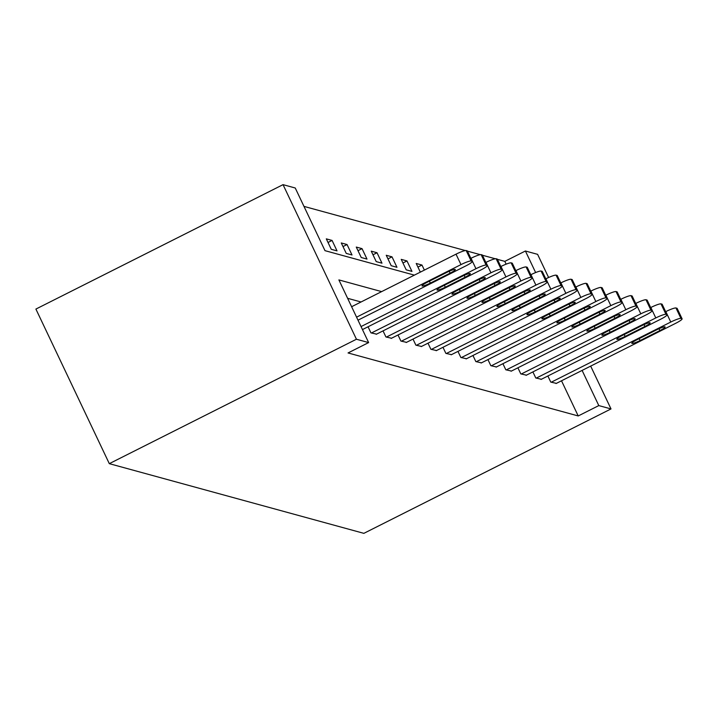<?xml version="1.0" encoding="UTF-8"?>
<svg xmlns="http://www.w3.org/2000/svg" width="718" height="718" viewBox="0 0 718 718"><rect width="100%" height="100%" fill="white"/><g stroke="black" fill="none" stroke-linecap="round" stroke-linejoin="round"><path stroke-width="1.08" d="M506.136 264.161L504.808 261.37L525.405 251.004L537.602 254.343L548.606 277.507M414.376 275.129L324.994 250.663L295.242 187.999L283.036 184.652L35.9 309.072L109.307 463.657L363.864 533.348L611.009 408.928L598.803 405.589L582.11 370.416M504.808 261.37L497.403 259.342M495.294 258.767L482.415 255.24M480.315 254.666L467.436 251.138M465.327 250.564L303.974 206.389M331.258 249.299L337.02 250.878L332.066 240.431L326.304 238.861L331.258 249.299M346.247 253.4L352.008 254.98L347.045 244.533L341.283 242.962L346.247 253.4M361.235 257.511L366.997 259.081L362.034 248.643L356.272 247.064L361.235 257.511M376.214 261.612L381.976 263.183L377.022 252.745L371.26 251.165L376.214 261.612M391.202 265.714L396.964 267.293L392.01 256.847L386.239 255.267L391.202 265.714M406.191 269.815L411.952 271.395L406.989 260.948L401.227 259.369L406.191 269.815M420.326 272.14L416.216 263.47L421.978 265.05L424.374 270.094M381.635 291.616L338.887 279.912L368.639 342.585L348.05 352.951L578.214 415.955L561.512 380.782M361.037 301.982L347.62 298.311M368.047 326.78L370.937 332.865L376.555 334.139M383.035 330.881L385.925 336.966L391.543 338.241M398.014 334.983L400.904 341.068L406.532 342.342M413.003 339.084L415.893 345.17L421.511 346.444M427.991 343.186L430.881 349.271L436.499 350.546M442.979 347.288L445.869 353.373L451.487 354.647M457.958 351.389L460.848 357.474L466.467 358.749M472.947 355.491L475.837 361.576L481.455 362.85M487.935 359.592L490.825 365.677L496.443 366.961M502.914 363.694L505.804 369.779L511.431 371.062M517.902 367.796L520.792 373.89L526.411 375.164M532.891 371.906L535.781 377.991L541.399 379.266M547.879 376.008L550.76 382.093L556.387 383.367M578.214 415.955L598.803 405.589M368.639 342.585L356.442 339.237L109.307 463.657M611.009 408.928L590.672 366.108M535.637 272.553L525.405 251.004M283.036 184.652L356.442 339.237M328.018 242.469L332.066 240.431M343.007 246.57L347.045 244.533M357.986 250.681L362.034 248.643M372.974 254.782L377.022 252.745M387.962 258.884L392.01 256.847M402.942 262.985L406.989 260.948M417.93 267.087L421.978 265.05M356.577 317.168L460.983 264.61A9.343 1.319 154.6 0 1 471.143 260.993L472.103 261.253A9.343 1.319 154.6 0 1 472.3 261.397A9.343 1.319 154.6 0 1 465.785 265.929L358.004 320.183M472.3 261.397L467.337 250.95A9.343 1.319 -25.4 0 0 467.14 250.806L466.179 250.546A9.343 1.319 -25.4 0 0 456.02 254.172L351.614 306.73M447.018 272.31A7.476 1.05 -25.4 0 1 455.302 269.528A7.476 1.05 -25.4 0 1 450.087 273.154L430.315 283.107A7.476 1.05 -25.4 0 1 422.031 285.899A7.476 1.05 -25.4 0 1 427.246 282.264L447.018 272.31M361.037 326.573L475.962 268.711A9.343 1.319 154.6 0 1 486.122 265.095L487.082 265.355A9.343 1.319 154.6 0 1 487.289 265.498A9.343 1.319 154.6 0 1 480.764 270.031L362.473 329.58M487.289 265.498L482.325 255.052A9.343 1.319 -25.4 0 0 482.128 254.908L481.168 254.648A9.343 1.319 -25.4 0 0 471.008 258.274L470.855 258.345M461.997 276.412A7.476 1.05 -25.4 0 1 470.29 273.63A7.476 1.05 -25.4 0 1 465.076 277.256L445.304 287.209A7.476 1.05 -25.4 0 1 437.011 290A7.476 1.05 -25.4 0 1 442.225 286.365L461.997 276.412M371.421 332.99L490.95 272.813A9.343 1.319 154.6 0 1 501.11 269.196L502.07 269.456A9.343 1.319 154.6 0 1 502.268 269.6A9.343 1.319 154.6 0 1 495.752 274.132L376.223 334.31M502.268 269.6L497.314 259.153A9.343 1.319 -25.4 0 0 497.107 259.01L496.147 258.749A9.343 1.319 -25.4 0 0 485.987 262.375L485.844 262.447M476.985 280.523A7.476 1.05 -25.4 0 1 485.278 277.731A7.476 1.05 -25.4 0 1 480.064 281.357L460.292 291.311A7.476 1.05 -25.4 0 1 451.999 294.102A7.476 1.05 -25.4 0 1 457.213 290.476L476.985 280.523M386.401 337.092L505.939 276.924A9.343 1.319 154.6 0 1 516.098 273.298L517.059 273.558A9.343 1.319 154.6 0 1 517.256 273.702A9.343 1.319 154.6 0 1 510.74 278.234L391.202 338.411M517.256 273.702L512.302 263.255A9.343 1.319 -25.4 0 0 512.096 263.12L511.135 262.851A9.343 1.319 -25.4 0 0 500.976 266.477L500.823 266.549M491.974 284.624A7.476 1.05 -25.4 0 1 500.258 281.833A7.476 1.05 -25.4 0 1 495.043 285.459L475.271 295.412A7.476 1.05 -25.4 0 1 466.987 298.203A7.476 1.05 -25.4 0 1 472.202 294.577L491.974 284.624M401.389 341.194L520.918 281.025A9.343 1.319 154.6 0 1 531.078 277.399L532.038 277.66A9.343 1.319 154.6 0 1 532.244 277.803A9.343 1.319 154.6 0 1 525.729 282.336L406.191 342.513M532.244 277.803L527.281 267.356A9.343 1.319 -25.4 0 0 527.084 267.222L526.123 266.952A9.343 1.319 -25.4 0 0 515.964 270.578L515.811 270.65M506.962 288.726A7.476 1.05 -25.4 0 1 515.246 285.935A7.476 1.05 -25.4 0 1 510.031 289.569L490.259 299.523A7.476 1.05 -25.4 0 1 481.975 302.305A7.476 1.05 -25.4 0 1 487.19 298.679L506.962 288.726M416.377 345.304L535.906 285.127A9.343 1.319 154.6 0 1 546.066 281.501L547.026 281.77A9.343 1.319 154.6 0 1 547.233 281.905A9.343 1.319 154.6 0 1 540.708 286.437L421.179 346.614M547.233 281.905L542.269 271.458A9.343 1.319 -25.4 0 0 542.063 271.323L541.103 271.054A9.343 1.319 -25.4 0 0 530.952 274.68L530.799 274.752M521.941 292.827A7.476 1.05 -25.4 0 1 530.234 290.036A7.476 1.05 -25.4 0 1 525.02 293.671L505.248 303.624A7.476 1.05 -25.4 0 1 496.955 306.406A7.476 1.05 -25.4 0 1 502.169 302.781L521.941 292.827M431.356 349.406L550.894 289.228A9.343 1.319 154.6 0 1 561.054 285.602L562.014 285.872A9.343 1.319 154.6 0 1 562.212 286.006A9.343 1.319 154.6 0 1 555.696 290.539L436.167 350.716M562.212 286.006L557.258 275.559A9.343 1.319 -25.4 0 0 557.051 275.425L556.091 275.165A9.343 1.319 -25.4 0 0 545.931 278.781L545.779 278.853M536.929 296.929A7.476 1.05 -25.4 0 1 545.222 294.147A7.476 1.05 -25.4 0 1 539.999 297.773L520.236 307.726A7.476 1.05 -25.4 0 1 511.943 310.508A7.476 1.05 -25.4 0 1 517.157 306.882L536.929 296.929M446.345 353.507L565.883 293.33A9.343 1.319 154.6 0 1 576.033 289.704L577.003 289.973A9.343 1.319 154.6 0 1 577.2 290.108A9.343 1.319 154.6 0 1 570.684 294.64L451.146 354.818M577.2 290.108L572.237 279.661A9.343 1.319 -25.4 0 0 572.04 279.526L571.079 279.266A9.343 1.319 -25.4 0 0 560.92 282.883L560.767 282.964M551.918 301.03A7.476 1.05 -25.4 0 1 560.202 298.248A7.476 1.05 -25.4 0 1 554.987 301.874L535.215 311.827A7.476 1.05 -25.4 0 1 526.931 314.61A7.476 1.05 -25.4 0 1 532.146 310.984L551.918 301.03M461.333 357.609L580.862 297.431A9.343 1.319 154.6 0 1 591.022 293.806L591.982 294.075A9.343 1.319 154.6 0 1 592.188 294.209A9.343 1.319 154.6 0 1 585.664 298.742L466.135 358.919M592.188 294.209L587.225 283.772A9.343 1.319 -25.4 0 0 587.028 283.628L586.067 283.368A9.343 1.319 -25.4 0 0 575.908 286.985L575.755 287.065M566.897 305.132A7.476 1.05 -25.4 0 1 575.19 302.35A7.476 1.05 -25.4 0 1 569.975 305.976L550.203 315.929A7.476 1.05 -25.4 0 1 541.91 318.711A7.476 1.05 -25.4 0 1 547.125 315.085L566.897 305.132M476.312 361.71L595.85 301.533A9.343 1.319 154.6 0 1 606.01 297.916L606.97 298.176A9.343 1.319 154.6 0 1 607.168 298.311A9.343 1.319 154.6 0 1 600.652 302.852L481.123 363.021M607.168 298.311L602.214 287.873A9.343 1.319 -25.4 0 0 602.007 287.73L601.047 287.469A9.343 1.319 -25.4 0 0 590.887 291.086L590.743 291.167M581.885 309.234A7.476 1.05 -25.4 0 1 590.178 306.451A7.476 1.05 -25.4 0 1 584.964 310.077L565.192 320.031A7.476 1.05 -25.4 0 1 556.899 322.813A7.476 1.05 -25.4 0 1 562.113 319.187L581.885 309.234M491.3 365.812L610.838 305.635A9.343 1.319 154.6 0 1 620.998 302.018L621.959 302.278A9.343 1.319 154.6 0 1 622.156 302.422A9.343 1.319 154.6 0 1 615.64 306.954L496.102 367.131M622.156 302.422L617.202 291.975A9.343 1.319 -25.4 0 0 616.995 291.831L616.035 291.571A9.343 1.319 -25.4 0 0 605.875 295.188L605.723 295.269M596.873 313.335A7.476 1.05 -25.4 0 1 605.157 310.553A7.476 1.05 -25.4 0 1 599.943 314.179L580.171 324.132A7.476 1.05 -25.4 0 1 571.887 326.914A7.476 1.05 -25.4 0 1 577.101 323.288L596.873 313.335M506.289 369.914L625.818 309.736A9.343 1.319 154.6 0 1 635.977 306.119L636.938 306.38A9.343 1.319 154.6 0 1 637.144 306.523A9.343 1.319 154.6 0 1 630.628 311.056L511.09 371.233M637.144 306.523L632.181 296.076A9.343 1.319 -25.4 0 0 631.984 295.933L631.023 295.672A9.343 1.319 -25.4 0 0 620.864 299.289L620.711 299.37M611.862 317.437A7.476 1.05 -25.4 0 1 620.146 314.655A7.476 1.05 -25.4 0 1 614.931 318.28L595.159 328.234A7.476 1.05 -25.4 0 1 586.875 331.016A7.476 1.05 -25.4 0 1 592.09 327.39L611.862 317.437M521.277 374.015L640.806 313.838A9.343 1.319 154.6 0 1 650.966 310.221L651.926 310.481A9.343 1.319 154.6 0 1 652.132 310.625A9.343 1.319 154.6 0 1 645.608 315.157L526.079 375.334M652.132 310.625L647.169 300.178A9.343 1.319 -25.4 0 0 646.963 300.034L646.003 299.774A9.343 1.319 -25.4 0 0 635.843 303.4L635.699 303.472M626.841 321.538A7.476 1.05 -25.4 0 1 635.134 318.756A7.476 1.05 -25.4 0 1 629.919 322.382L610.147 332.335A7.476 1.05 -25.4 0 1 601.855 335.126A7.476 1.05 -25.4 0 1 607.069 331.492L626.841 321.538M536.256 378.117L655.794 317.939A9.343 1.319 154.6 0 1 665.954 314.322L666.914 314.583A9.343 1.319 154.6 0 1 667.112 314.726A9.343 1.319 154.6 0 1 660.596 319.259L541.058 379.436M667.112 314.726L662.158 304.279A9.343 1.319 -25.4 0 0 661.951 304.136L660.991 303.876A9.343 1.319 -25.4 0 0 650.831 307.501L650.679 307.573M641.829 325.649A7.476 1.05 -25.4 0 1 650.122 322.858A7.476 1.05 -25.4 0 1 644.899 326.484L625.136 336.437A7.476 1.05 -25.4 0 1 616.843 339.228A7.476 1.05 -25.4 0 1 622.057 335.602L641.829 325.649M551.245 382.218L670.774 322.05A9.343 1.319 154.6 0 1 680.933 318.424L681.894 318.684A9.343 1.319 154.6 0 1 682.1 318.828A9.343 1.319 154.6 0 1 675.584 323.36L556.046 383.538M682.1 318.828L677.137 308.381A9.343 1.319 -25.4 0 0 676.939 308.246L675.979 307.977A9.343 1.319 -25.4 0 0 665.819 311.603L665.667 311.675M656.817 329.75A7.476 1.05 -25.4 0 1 665.101 326.959A7.476 1.05 -25.4 0 1 659.887 330.585L640.115 340.538A7.476 1.05 -25.4 0 1 631.831 343.33A7.476 1.05 -25.4 0 1 637.045 339.704L656.817 329.75M456.02 254.172L460.983 264.61M466.179 250.546L471.143 260.993M467.14 250.806L472.103 261.253M450.087 273.154L449.199 271.278M430.315 283.107L429.4 281.178M471.008 258.274L475.962 268.711M481.168 254.648L486.122 265.095M482.128 254.908L487.082 265.355M465.076 277.256L464.187 275.38M445.304 287.209L444.388 285.279M485.987 262.375L490.95 272.813M496.147 258.749L501.11 269.196M497.107 259.01L502.07 269.456M480.064 281.357L479.166 279.481M460.292 291.311L459.376 289.39M500.976 266.477L505.939 276.924M511.135 262.851L516.098 273.298M512.096 263.12L517.059 273.558M495.043 285.459L494.155 283.583M475.271 295.412L474.356 293.491M515.964 270.578L520.918 281.025M526.123 266.952L531.078 277.399M527.084 267.222L532.038 277.66M510.031 289.569L509.143 287.685M490.259 299.523L489.344 297.593M530.952 274.68L535.906 285.127M541.103 271.054L546.066 281.501M542.063 271.323L547.026 281.77M525.02 293.671L524.122 291.786M505.248 303.624L504.332 301.695M545.931 278.781L550.894 289.228M556.091 275.165L561.054 285.602M557.051 275.425L562.014 285.872M539.999 297.773L539.11 295.888M520.236 307.726L519.32 305.796M560.92 282.883L565.883 293.33M571.079 279.266L576.033 289.704M572.04 279.526L577.003 289.973M554.987 301.874L554.099 299.998M535.215 311.827L534.3 309.898M575.908 286.985L580.862 297.431M586.067 283.368L591.022 293.806M587.028 283.628L591.982 294.075M569.975 305.976L569.087 304.1M550.203 315.929L549.288 313.999M590.887 291.086L595.85 301.533M601.047 287.469L606.01 297.916M602.007 287.73L606.97 298.176M584.964 310.077L584.066 308.201M565.192 320.031L564.276 318.101M605.875 295.188L610.838 305.635M616.035 291.571L620.998 302.018M616.995 291.831L621.959 302.278M599.943 314.179L599.054 312.303M580.171 324.132L579.255 322.202M620.864 299.289L625.818 309.736M631.023 295.672L635.977 306.119M631.984 295.933L636.938 306.38M614.931 318.28L614.043 316.405M595.159 328.234L594.244 326.304M635.843 303.4L640.806 313.838M646.003 299.774L650.966 310.221M646.963 300.034L651.926 310.481M629.919 322.382L629.022 320.506M610.147 332.335L609.232 330.406M650.831 307.501L655.794 317.939M660.991 303.876L665.954 314.322M661.951 304.136L666.914 314.583M644.899 326.484L644.01 324.608M625.136 336.437L624.211 334.507M665.819 311.603L670.774 322.05M675.979 307.977L680.933 318.424M676.939 308.246L681.894 318.684M659.887 330.585L658.998 328.709M640.115 340.538L639.2 338.618"/></g></svg>

